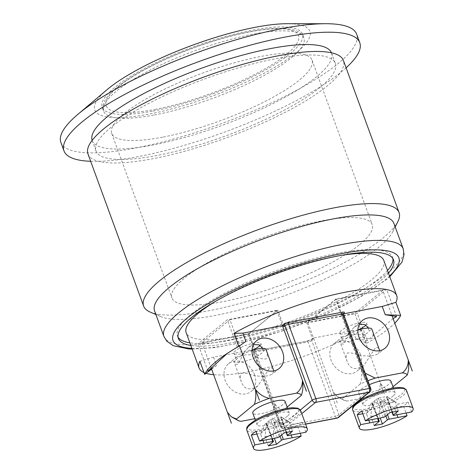 <?xml version="1.0" encoding="UTF-8"?>
<svg xmlns="http://www.w3.org/2000/svg" width="474" height="474" viewBox="0 0 474 474"><rect width="100%" height="100%" fill="white"/><g stroke="black" fill="none" stroke-linecap="round" stroke-linejoin="round"><path stroke-width="0.36" stroke-dasharray="2.37 1.78" d="M357.852 330.088A17.177 4.094 159.9 0 0 349.599 333.21L346.885 335.432A14.315 3.413 159.9 0 0 342.501 339.029L339.787 341.25A17.177 4.094 159.9 0 0 361.976 336.996L364.69 334.774A14.315 3.413 159.9 0 0 369.08 331.178L371.794 328.956M379.674 350.665L378.27 353.734C373.364 356.46 366.42 356.756 357.437 354.617C352.994 353.089 349.605 352.579 347.264 353.083C345.913 355.322 345.901 358.184 347.217 361.662C350.215 369.287 355.755 370.591 363.819 365.572L375.491 347.673C377.464 347.128 378.791 347.857 379.478 349.853M349.599 333.21L343.923 343.946C341.701 344.432 340.32 343.531 339.787 341.25L347.211 361.662M372.197 329.951L373.02 333.246L373.103 336.244L372.149 338.537L369.85 338.91L361.976 336.996M393.171 395.986A17.177 4.094 -20.1 0 1 375.639 404.109A17.177 4.094 -20.1 0 1 362.924 404.595A17.177 4.094 -20.1 0 1 377.654 394.848A17.177 4.094 -20.1 0 1 395.192 392.786A17.177 4.094 -20.1 0 1 393.171 395.986M390.89 381.037A17.177 4.094 -20.1 0 1 388.87 384.236A17.177 4.094 -20.1 0 1 371.338 392.354A17.177 4.094 -20.1 0 1 358.622 392.845A17.177 4.094 -20.1 0 1 369.353 384.698M411.699 411.942L408.114 402.148A28.63 6.826 -20.1 0 1 403.481 405.945L406.076 413.02M387.145 397.082A1.434 0.344 -20.1 0 1 386.464 397.034A1.434 0.344 -20.1 0 1 386.63 396.768L386.962 396.495L394.937 401.839L386.707 403.421L378.732 398.071L378.4 398.344A1.434 0.344 -20.1 0 1 376.557 399.114L371.912 402.918A1.434 0.344 -20.1 0 1 372.6 402.971A1.434 0.344 -20.1 0 1 372.428 403.238L380.663 401.656A1.434 0.344 -20.1 0 1 382.5 400.891L387.732 396.969L387.145 397.082L393.835 415.366M398.284 410.982L394.937 401.839M371.326 403.03L366.438 413.749L369.785 422.891M380.344 401.916L379.052 414.851L380.195 417.979M390.055 412.558L386.707 403.421M374.164 425.569L370.822 416.433L372.108 403.493M370.822 416.433L379.052 414.851M378.732 398.071L386.962 396.495M387.732 396.969L398.486 403.996L393.853 407.788L403.481 405.945M397.011 414.756L394.664 408.339L383.087 400.779M394.664 408.339L393.853 407.788M394.676 408.327L397.028 414.75M362.794 413.743L366.799 412.973L371.432 409.175L375.971 399.226M366.799 412.973L366.438 413.749M368.802 420.16L366.449 413.737M371.432 409.175L361.798 411.023M408.114 402.148L398.486 403.996M360.406 354.457A17.893 14.35 50.7 0 0 334.366 343.431A17.893 14.35 50.7 0 0 334.608 366.366A17.893 14.35 50.7 0 0 357.046 371.118A17.893 14.35 50.7 0 0 360.406 354.457M346.885 335.432L354.108 327.267L359.31 324.329M368.422 328.055L369.08 331.178M364.69 334.774L352.259 334.419L342.631 336.664L341.784 338.477L342.501 339.029M252.008 350.369A17.177 4.094 159.9 0 0 243.755 353.491L241.041 355.713A14.315 3.413 159.9 0 0 236.65 359.31L233.937 361.532A17.177 4.094 159.9 0 0 256.132 357.278L258.845 355.056A14.315 3.413 159.9 0 0 263.23 351.465L265.95 349.237M273.83 370.946L272.426 374.022C267.52 376.747 260.576 377.037 251.593 374.904C247.15 373.37 243.755 372.86 241.42 373.37C240.069 375.609 240.051 378.465 241.373 381.943C244.371 389.569 249.905 390.872 257.974 385.854L269.647 367.96C271.614 367.415 272.947 368.138 273.634 370.135M243.755 353.491L238.078 364.228C235.856 364.713 234.476 363.813 233.937 361.532L241.367 381.943M266.352 350.239L267.176 353.527L267.259 356.525L266.299 358.818L264 359.191L256.132 357.278M287.327 416.267A17.177 4.094 -20.1 0 1 269.795 424.39A17.177 4.094 -20.1 0 1 257.08 424.876A17.177 4.094 -20.1 0 1 271.803 415.129A17.177 4.094 -20.1 0 1 289.347 413.067A17.177 4.094 -20.1 0 1 287.327 416.267M285.046 401.318A17.177 4.094 -20.1 0 1 283.025 404.518A17.177 4.094 -20.1 0 1 265.493 412.641A17.177 4.094 -20.1 0 1 252.778 413.127M305.854 432.223L302.27 422.429A28.63 6.826 -20.1 0 1 297.636 426.227L300.226 433.301M281.301 417.369A1.434 0.344 -20.1 0 1 280.614 417.316A1.434 0.344 -20.1 0 1 280.786 417.049L281.118 416.782L289.093 422.127L280.863 423.703L272.882 418.358L272.55 418.631A1.434 0.344 -20.1 0 1 270.713 419.395L266.068 423.199A1.434 0.344 -20.1 0 1 266.749 423.252A1.434 0.344 -20.1 0 1 266.584 423.519L274.813 421.943A1.434 0.344 -20.1 0 1 276.65 421.173L281.888 417.256L281.301 417.369L287.991 435.647M292.44 431.263L289.093 422.127M265.481 423.312L260.593 434.03L263.935 443.172M274.499 422.204L273.208 435.138L274.351 438.26M284.204 432.845L280.863 423.703M268.32 445.856L264.978 436.714L266.264 423.78M264.978 436.714L273.208 435.138M272.882 418.358L281.118 416.782M281.888 417.256L292.636 424.277L288.002 428.069L297.636 426.227M291.166 435.037L288.82 428.62L277.243 421.06M288.82 428.62L288.002 428.069M288.832 428.615L291.184 435.037M256.949 434.024L260.955 433.254L265.588 429.462L270.127 419.508M260.955 433.254L260.593 434.03M262.957 440.447L260.605 434.024M265.588 429.462L255.954 431.304M302.27 422.429L292.636 424.277M254.562 374.744A17.893 14.35 50.7 0 0 228.521 363.712A17.893 14.35 50.7 0 0 228.764 386.648A17.893 14.35 50.7 0 0 251.202 391.406A17.893 14.35 50.7 0 0 254.562 374.744M241.041 355.713L248.258 347.549L253.466 344.61M262.578 348.343L263.23 351.465M258.845 355.056L246.415 354.706L236.787 356.952L235.934 358.759L236.65 359.31M260.084 345.368A14.315 3.413 159.9 0 0 260.854 343.543A14.315 3.413 159.9 0 0 252.441 343.383A14.315 3.413 159.9 0 0 238.511 348.793A14.315 3.413 159.9 0 0 233.966 353.385A14.315 3.413 159.9 0 0 240.792 353.888A14.315 3.413 159.9 0 0 252.014 350.292M306.423 391.257L302.442 380.391M274.47 403.303L278.445 414.175A41.659 9.924 -20.1 0 1 278.416 414.187L274.44 403.315C274.434 408.813 272.455 413.073 268.497 416.083A34.501 8.224 159.9 0 0 283.535 410.004C280.276 409.726 277.254 407.492 274.47 403.303M241.331 421.291C235.827 420.088 231.199 417.102 227.431 412.321L227.443 412.35M229.908 319.701L276.952 310.689L248.951 333.619L201.912 342.637L229.908 319.701L239.494 345.896M201.912 342.637L211.078 367.682M276.952 310.689L282.403 325.585M287.143 407.048L283.535 410.004M248.951 333.619L278.416 414.187M268.497 416.083L254.822 418.708M365.928 325.087A14.315 3.413 159.9 0 0 366.698 323.262A14.315 3.413 159.9 0 0 358.285 323.102A14.315 3.413 159.9 0 0 344.355 328.512A14.315 3.413 159.9 0 0 339.811 333.104A14.315 3.413 159.9 0 0 346.636 333.601A14.315 3.413 159.9 0 0 357.858 330.011M412.267 370.976L408.292 360.104M367.913 380.758A34.501 8.224 159.9 0 0 360.133 384.159C361.733 379.899 362.106 374.887 361.247 369.122L365.223 379.988A41.659 9.924 -20.1 0 1 365.253 379.976L361.277 369.11L365.152 373.21M380.314 383.022L384.29 393.888A41.659 9.924 -20.1 0 1 384.26 393.9L380.284 383.033C380.278 388.532 378.299 392.786 374.341 395.802A34.501 8.224 159.9 0 0 389.379 389.717C386.12 389.438 383.099 387.205 380.314 383.022M337.257 402.906A41.659 9.924 -20.1 0 1 337.245 402.906L307.756 322.35L335.752 299.42L365.223 379.988M347.175 401.01C341.677 399.807 337.044 396.815 333.281 392.039L337.162 396.531L342.341 398.735A34.501 8.224 159.9 0 0 344.432 400.477A34.501 8.224 159.9 0 0 347.175 401.01L374.341 395.802M342.341 398.735L360.133 384.159M335.752 299.42L382.796 290.402L392.099 315.82M392.987 386.766L389.379 389.717M384.29 393.888L354.801 313.338L307.756 322.35M382.796 290.402L354.801 313.338M154.447 114.975A106.656 25.418 159.9 0 0 258.229 78.589A106.656 25.418 159.9 0 0 303.917 37.932A106.656 25.418 159.9 0 0 195.021 50.718A106.656 25.418 159.9 0 0 103.599 111.242A106.656 25.418 159.9 0 0 154.447 114.975M393.112 318.593L367.303 340.569L355.927 338.738L352.899 330.461L313.51 338.009A1.434 1.149 50.7 0 0 312.81 339.544L306.743 322.96L336.066 298.946L386.636 289.253L357.313 313.273L306.743 322.96M367.303 340.569L357.313 313.273M396.625 316.549L386.636 289.253M369.957 391.69A2.862 2.293 50.7 0 0 370.425 389.083L343.188 314.659L342.133 315.524A1.434 1.149 -129.3 0 1 342.832 313.995L343.466 313.877M342.133 315.524L336.066 298.946M355.927 338.738L366.592 343.3L361.816 330.248L352.899 330.461M300.35 409.957L280.774 425.99A2.862 0.681 159.9 0 0 280.436 426.523A2.862 0.681 159.9 0 0 281.799 426.624A2.862 1.57 -100.8 0 0 283.659 428.354A2.862 1.57 -100.8 0 0 284.08 428.152A2.862 2.293 -129.3 0 1 281.449 427.11A2.862 2.293 -129.3 0 1 280.774 425.99L253.537 351.566L254.597 350.701A1.434 1.149 50.7 0 0 252.938 349.616L213.549 357.165L199.88 361.277M361.816 330.248A105.222 25.075 -20.1 0 1 213.65 374.709M206.03 373.311A105.222 25.075 -20.1 0 1 204.01 372.558M227.384 353.331L245.899 341.428M237.267 347.087L227.277 319.79L197.954 343.81L248.524 334.117L277.847 310.103L227.277 319.79M283.914 326.681L277.847 310.103M207.944 371.106L197.954 343.81M213.549 357.165L216.582 365.442L211.481 368.778M254.597 350.701L248.524 334.117M216.582 365.442L211.611 369.145M366.592 343.3A105.222 25.075 159.9 0 0 394.789 323.167M337.174 418.098A2.862 1.57 79.2 0 1 335.308 416.368A2.862 0.681 159.9 0 0 338.987 414.833L370.425 389.083A2.862 0.681 159.9 0 0 370.763 388.55M312.81 339.544L311.75 340.409L338.987 414.833A2.862 2.293 -129.3 0 1 338.519 417.44M383.798 260.392A105.222 25.075 -20.1 0 1 371.426 279.986A105.222 25.075 -20.1 0 1 264.036 329.732A105.222 25.075 -20.1 0 1 186.169 332.712M216.114 301.002A105.222 25.075 -20.1 0 1 340.456 255.498M178.046 337.168A114.53 27.291 -20.1 0 1 177.43 335.912A114.53 27.291 -20.1 0 1 190.898 314.582A114.53 27.291 -20.1 0 1 307.786 260.445A114.53 27.291 -20.1 0 1 392.537 257.192A114.53 27.291 -20.1 0 1 392.875 258.549M387.501 270.512A114.53 27.291 -20.1 0 1 294.366 322.184A114.53 27.291 -20.1 0 1 189.873 342.832M320.371 87.169A127.411 30.366 -20.1 0 1 190.335 147.402A127.411 30.366 -20.1 0 1 96.05 151.016A127.411 30.366 -20.1 0 1 205.266 78.714A127.411 30.366 -20.1 0 1 335.355 63.439A127.411 30.366 -20.1 0 1 320.371 87.169M92.152 140.369A127.411 30.366 159.9 0 0 92.223 140.571A127.411 30.366 159.9 0 0 186.513 136.956A127.411 30.366 159.9 0 0 316.549 76.723A127.411 30.366 159.9 0 0 331.533 52.993A127.411 30.366 159.9 0 0 331.456 52.798M87.98 153.967A136.002 32.41 159.9 0 0 188.622 150.11A136.002 32.41 159.9 0 0 327.427 85.818A136.002 32.41 159.9 0 0 343.419 60.488M150.282 312.117A136.002 32.41 159.9 0 0 259.989 297.482A136.002 32.41 159.9 0 0 383.093 237.93A136.002 32.41 159.9 0 0 397.917 221.5M154.577 310.962A127.411 30.366 159.9 0 0 160.799 316.62A127.411 30.366 159.9 0 0 263.574 302.91A127.411 30.366 159.9 0 0 378.904 247.12A127.411 30.366 159.9 0 0 392.792 231.721A127.411 30.366 159.9 0 0 393.888 223.39M388.461 273.125A114.53 27.291 -20.1 0 1 380.024 281.135A114.53 27.291 -20.1 0 1 284.874 328.482A114.53 27.291 -20.1 0 1 190.826 345.445M153.013 111.058A106.656 25.418 159.9 0 0 289.94 53.876A106.656 25.418 159.9 0 0 302.483 34.015A106.656 25.418 159.9 0 0 193.588 46.802A106.656 25.418 159.9 0 0 102.165 107.32A106.656 25.418 159.9 0 0 153.013 111.058M107.047 89.687A114.53 27.291 159.9 0 0 150.454 113.831A114.53 27.291 159.9 0 0 296.41 52.638A114.53 27.291 159.9 0 0 287.368 23.7M60.885 142.413A157.481 37.529 159.9 0 0 177.418 137.946A157.481 37.529 159.9 0 0 338.14 63.504A157.481 37.529 159.9 0 0 356.661 34.175M90.658 161.29A157.481 37.529 159.9 0 0 341.244 71.995A157.481 37.529 159.9 0 0 346.103 67.812M359.701 244.507A106.656 25.418 159.9 0 0 372.244 224.646A106.656 25.418 159.9 0 0 263.348 237.433A106.656 25.418 159.9 0 0 171.926 297.95A106.656 25.418 159.9 0 0 222.774 301.689A106.656 25.418 159.9 0 0 359.701 244.507M162.57 137.17A106.656 25.418 -20.1 0 1 111.722 133.437A106.656 25.418 -20.1 0 1 203.145 72.913A106.656 25.418 -20.1 0 1 312.04 60.127A106.656 25.418 -20.1 0 1 266.352 100.784A106.656 25.418 -20.1 0 1 162.57 137.17M406.425 390.155A28.63 6.826 -20.1 0 1 403.06 395.488A28.63 6.826 -20.1 0 1 373.838 409.026A28.63 6.826 -20.1 0 1 352.65 409.838M401.401 394.409A27.202 6.482 159.9 0 0 378.779 391.909A27.202 6.482 159.9 0 0 356.993 409.749A27.202 6.482 159.9 0 0 401.401 394.409M392.253 412.137L386.63 396.768M379.117 421.516L372.428 403.238M371.912 402.918L377.606 418.471M387.525 414.626L382.5 400.891M380.663 401.656L385.895 415.965M383.253 417.393L376.557 399.114M378.4 398.344L385.089 416.622M300.581 410.437A28.63 6.826 -20.1 0 1 297.21 415.769A28.63 6.826 -20.1 0 1 267.988 429.308A28.63 6.826 -20.1 0 1 246.8 430.119M295.557 414.691A27.202 6.482 159.9 0 0 272.929 412.196A27.202 6.482 159.9 0 0 251.149 430.036A27.202 6.482 159.9 0 0 295.557 414.691M286.409 432.418L280.786 417.049M273.273 441.798L266.584 423.519M266.068 423.199L271.762 438.758M281.68 434.913L276.65 421.173M274.813 421.943L280.051 436.246M277.403 437.674L270.713 419.395M272.55 418.631L279.239 436.909M154.998 109.429A102.36 24.393 159.9 0 0 298.81 37.333A102.36 24.393 159.9 0 0 153.161 65.24A102.36 24.393 159.9 0 0 154.998 109.429M343.567 313.249A1.434 1.149 50.7 0 0 343.188 314.659A2.862 0.681 -20.1 0 0 343.526 314.126M342.832 313.995L343.49 313.456M252.938 349.616L251.884 350.487A4.296 1.025 159.9 0 0 253.424 351.435L306.933 341.179A1.434 0.782 79.2 0 1 307.146 341.084A1.434 0.782 79.2 0 1 308.076 341.944A2.862 0.681 -20.1 0 0 311.75 340.409A1.434 1.149 -129.3 0 1 312.449 338.88L313.51 338.009M306.933 341.179A4.296 1.025 159.9 0 0 312.449 338.88M251.884 350.487A1.434 1.149 -129.3 0 1 253.537 351.566A2.862 0.681 -20.1 0 0 253.199 352.099L252.541 351.435L253.631 351.335A1.434 0.782 -100.8 0 0 253.424 351.435M313.077 338.211L312.022 339.076L307.146 341.084L253.631 351.335A1.434 0.782 -100.8 0 1 254.562 352.2L281.799 426.624L335.308 416.368L308.076 341.944L254.562 352.2A2.862 0.681 -20.1 0 1 253.199 352.099L280.436 426.523A2.862 2.862 0 0 0 283.659 428.354L305.594 424.147M305.552 424.034L284.08 428.152L301.76 413.672M163.897 336.421A127.411 30.366 159.9 0 0 258.182 332.807A127.411 30.366 159.9 0 0 388.218 272.58A127.411 30.366 159.9 0 0 403.202 248.85M191.893 348.354A120.254 28.659 159.9 0 0 384.728 280.235A120.254 28.659 159.9 0 0 389.521 276.034M395.192 392.786L393.444 388.005M362.924 404.595L361.176 399.813M360.915 399.102L358.622 392.845M392.004 412.184L386.464 397.034M378.228 418.352L372.6 402.971M362.367 320.501L354.102 327.267M342.631 336.664L334.366 343.431M385.042 348.189L378.27 353.734M363.819 365.572L357.046 371.118M289.347 413.067L287.594 408.286M257.08 424.876L255.332 420.094M286.16 432.466L280.614 417.316M272.384 438.64L266.749 423.252M256.523 340.782L248.258 347.549M236.787 356.946L228.521 363.712M279.198 368.47L272.426 374.022M257.974 385.854L251.202 391.406M262.821 348.923L260.854 343.543M235.934 358.759L233.966 353.385M368.665 328.636L366.698 323.262M341.778 338.477L339.811 333.104M344.432 400.477L337.162 396.531M302.483 34.015L303.917 37.932C302.211 34.205 299.426 31.728 295.563 30.508C291.356 28.991 285.946 28.262 279.334 28.316C264.314 28.499 245.413 31.817 222.638 38.276C199.459 44.959 177.383 53.361 156.396 63.48C139.172 71.87 125.74 80.07 116.1 88.075C111.07 92.264 107.444 96.281 105.216 100.121C103.03 103.569 102.485 107.272 103.599 111.242L102.165 107.32M343.46 313.326L342.4 314.197M229.286 352.004L224.943 354.961M92.223 140.571L96.05 151.016M331.533 52.993L335.355 63.439M392.792 231.721L395.186 226.939M160.799 316.62L155.881 314.517M393.491 259.805L392.537 257.192M178.384 338.525L177.43 335.912M192.16 349.089L214.313 347.649L241.219 342.69L283.973 330.455L326.947 313.705L361.229 296.457L386.879 279.245L389.794 276.769M111.722 133.437L171.926 297.95M312.04 60.127L372.244 224.646"/><path stroke-width="0.71" d="M379.674 350.665L371.794 328.956A17.177 4.094 159.9 0 0 357.852 330.088M369.353 384.698A17.177 4.094 -20.1 0 1 390.89 381.037L393.444 388.005M406.076 413.02L407.065 415.734A28.63 6.826 -20.1 0 1 378.228 427.927A28.63 6.826 -20.1 0 1 359.339 428.117A28.63 6.826 -20.1 0 1 360.75 424.609L357.165 414.821A28.63 6.826 -20.1 0 1 361.798 411.023L365.383 420.817A28.63 6.826 -20.1 0 1 394.22 408.624A28.63 6.826 -20.1 0 1 413.115 408.434A28.63 6.826 -20.1 0 1 411.699 411.942L393.835 415.366A1.434 0.344 -20.1 0 1 393.153 415.313A1.434 0.344 -20.1 0 1 393.319 415.046L392.253 412.137M365.383 420.817L383.253 417.393A1.434 0.344 -20.1 0 0 385.089 416.622L390.055 412.558L398.284 410.982L393.319 415.046M377.606 418.471L378.602 421.196A1.434 0.344 -20.1 0 1 379.289 421.25A1.434 0.344 -20.1 0 1 379.117 421.516L374.164 425.569L382.399 423.993L380.195 417.979M378.602 421.196L369.785 422.891L368.802 420.16M385.895 415.965L387.353 419.934A1.434 0.344 -20.1 0 1 389.19 419.17L387.525 414.626M387.353 419.934L382.399 423.993M397.028 414.75L398.006 417.481L397.011 414.756M407.065 415.734L389.19 419.17M369.797 422.879L360.75 424.609M357.165 414.821L362.794 413.743M388.407 331.527A17.893 14.35 -129.3 0 1 385.042 348.189A17.893 14.35 -129.3 0 1 362.604 343.437A17.893 14.35 -129.3 0 1 362.367 320.501A17.893 14.35 -129.3 0 1 388.407 331.527M359.31 324.329L364.974 324.548L368.422 328.055M273.83 370.946L265.95 349.237A17.177 4.094 159.9 0 0 252.008 350.369M255.332 420.094L252.778 413.127A17.177 4.094 -20.1 0 1 267.508 403.38A17.177 4.094 -20.1 0 1 285.046 401.318L287.594 408.286M300.226 433.301L301.221 436.021A28.63 6.826 -20.1 0 1 272.384 448.214A28.63 6.826 -20.1 0 1 253.489 448.398A28.63 6.826 -20.1 0 1 254.905 444.896L251.321 435.102A28.63 6.826 -20.1 0 1 255.954 431.304L259.539 441.098A28.63 6.826 -20.1 0 1 288.376 428.905A28.63 6.826 -20.1 0 1 307.271 428.721A28.63 6.826 -20.1 0 1 305.854 432.223L287.991 435.647A1.434 0.344 -20.1 0 1 287.303 435.6A1.434 0.344 -20.1 0 1 287.475 435.333L286.409 432.418M259.539 441.098L277.403 437.674A1.434 0.344 -20.1 0 0 279.239 436.909L284.204 432.845L292.44 431.263L287.475 435.333M271.762 438.758L272.757 441.484A1.434 0.344 -20.1 0 1 273.439 441.531A1.434 0.344 -20.1 0 1 273.273 441.798L268.32 445.856L276.555 444.274L274.351 438.26M272.757 441.484L263.935 443.172L262.957 440.447M280.051 436.246L281.503 440.222A1.434 0.344 -20.1 0 1 283.345 439.451L281.68 434.913M281.503 440.222L276.555 444.274M291.184 435.037L292.162 437.763L291.166 435.037M292.162 437.763L283.345 439.451M263.953 443.16L254.905 444.896M301.221 436.021L292.174 437.751M251.321 435.102L256.949 434.024M282.563 351.809A17.893 14.35 -129.3 0 1 279.198 368.47A17.893 14.35 -129.3 0 1 256.76 363.718A17.893 14.35 -129.3 0 1 256.523 340.782A17.893 14.35 -129.3 0 1 282.563 351.809M253.466 344.61L259.13 344.829L262.578 348.343M252.014 350.292A14.315 3.413 159.9 0 0 260.084 345.368M306.411 391.251A41.659 9.924 -20.1 0 1 306.423 391.257L302.436 380.385C303.301 386.156 302.927 391.169 301.328 395.429A34.501 8.224 159.9 0 0 296.493 393.153C300.451 390.138 302.43 385.883 302.436 380.385M259.379 400.269A41.659 9.924 -20.1 0 1 259.408 400.257L255.433 389.391C259.195 394.167 263.828 397.159 269.327 398.361A34.501 8.224 159.9 0 0 254.289 404.441C255.889 400.18 256.256 395.168 255.403 389.403L239.494 345.896M227.443 412.35L231.413 423.193A41.659 9.924 -20.1 0 1 231.401 423.187L227.425 412.321L231.318 416.812L236.496 419.016A34.501 8.224 159.9 0 0 238.588 420.758A34.501 8.224 159.9 0 0 241.331 421.291L254.822 418.708M236.496 419.016L254.289 404.441M211.078 367.682L231.389 423.193M269.327 398.361L296.493 393.153M282.403 325.585L306.435 391.251M301.328 395.429L287.143 407.048M357.858 330.011A14.315 3.413 159.9 0 0 365.928 325.087M412.262 370.97A41.659 9.924 -20.1 0 1 412.267 370.976L408.28 360.098C409.145 365.875 408.778 370.887 407.178 375.141A34.501 8.224 159.9 0 0 402.337 372.872C406.295 369.856 408.28 365.596 408.28 360.098M365.152 373.21L375.177 378.074A34.501 8.224 159.9 0 0 367.913 380.758M375.177 378.074L402.337 372.872M392.099 315.82L412.279 370.964M407.178 375.141L392.987 386.766M343.466 313.877L382.222 306.447L385.249 314.724L396.625 316.549L393.112 318.593M382.222 306.447L395.891 302.335L400.666 315.394L385.249 314.724M233.955 333.37L238.736 346.423L245.899 341.428L242.872 333.151L233.955 333.37A105.222 25.075 -20.1 0 1 335.752 294.247A105.222 25.075 -20.1 0 1 396.702 295.646A105.222 25.075 -20.1 0 1 395.891 302.335M242.872 333.151L282.261 325.602A1.434 1.149 -129.3 0 1 283.914 326.681L284.975 325.816L312.212 400.24A2.862 2.293 50.7 0 0 315.518 402.402A2.862 1.57 -100.8 0 0 315.885 398.705A2.862 0.681 159.9 0 0 312.212 400.24L300.35 409.957M213.65 374.709A105.222 25.075 -20.1 0 1 206.03 373.311M204.01 372.558A105.222 25.075 -20.1 0 1 199.068 367.966A105.222 25.075 -20.1 0 1 199.88 361.277L204.661 374.336A105.222 25.075 -20.1 0 1 224.943 354.961A105.222 25.075 -20.1 0 1 238.736 346.423M211.481 368.778L207.944 371.106L227.384 353.331M211.611 369.145L204.661 374.336M394.789 323.167A105.222 25.075 159.9 0 0 400.666 315.394M369.981 391.672A2.862 2.862 0 0 0 370.763 388.55A2.862 0.681 159.9 0 0 369.4 388.449A2.862 1.57 79.2 0 1 369.027 392.146A2.862 2.293 50.7 0 0 369.886 391.749A2.862 2.293 50.7 0 0 369.957 391.69M338.519 417.44A2.862 2.293 -129.3 0 1 338.448 417.499A2.862 2.293 -129.3 0 1 337.589 417.896A2.862 1.57 79.2 0 1 337.174 418.098A2.862 2.862 0 0 0 338.537 417.422M199.068 367.966L186.169 332.712A105.222 25.075 -20.1 0 1 186.981 326.023A105.222 25.075 -20.1 0 1 216.114 301.002M340.456 255.498A105.222 25.075 -20.1 0 1 383.798 260.392L396.702 295.646M392.875 258.549A114.53 27.291 -20.1 0 1 387.501 270.512M189.873 342.832A114.53 27.291 -20.1 0 1 178.046 337.168M331.456 52.798A127.411 30.366 159.9 0 0 201.444 68.268A127.411 30.366 159.9 0 0 92.152 140.369M395.186 226.939L397.917 221.5A136.002 32.41 159.9 0 0 399.084 212.601L343.419 60.488A136.002 32.41 159.9 0 0 204.561 76.794A136.002 32.41 159.9 0 0 87.98 153.967L143.646 306.08A136.002 32.41 159.9 0 0 150.282 312.117L155.881 314.517M399.084 212.601A136.002 32.41 159.9 0 0 260.226 228.906A136.002 32.41 159.9 0 0 143.646 306.08M389.794 276.769L401.993 262.081L404.049 254.574L403.202 248.85L393.888 223.39A127.411 30.366 159.9 0 0 263.799 238.659A127.411 30.366 159.9 0 0 154.577 310.962L163.897 336.421L166.907 341.298L173.265 345.706L188.723 348.953L192.16 349.089M190.826 345.445A114.53 27.291 -20.1 0 1 178.384 338.525A114.53 27.291 -20.1 0 1 191.857 317.195A114.53 27.291 -20.1 0 1 308.746 263.052A114.53 27.291 -20.1 0 1 393.491 259.805A114.53 27.291 -20.1 0 1 388.461 273.125M346.103 67.812A157.481 37.529 159.9 0 0 359.766 42.666L356.661 34.175A157.481 37.529 159.9 0 0 325.709 23.712L287.368 23.7A114.53 27.291 159.9 0 0 107.047 89.687L77.772 114.447A157.481 37.529 159.9 0 0 60.885 142.413L63.99 150.904A157.481 37.529 159.9 0 0 90.658 161.29M325.709 23.712A157.481 37.529 159.9 0 0 77.772 114.447M359.766 42.666A157.481 37.529 159.9 0 0 198.979 61.543A157.481 37.529 159.9 0 0 63.99 150.904M406.425 390.155L403.741 387.91L398.231 387.454C393.224 387.762 387.139 389.101 379.958 391.465C372.73 393.906 366.455 396.697 361.123 399.843L354.842 404.464C353.302 406.775 352.318 405.957 352.65 409.838A28.63 6.826 -20.1 0 1 358.694 402.539A28.63 6.826 -20.1 0 1 387.531 390.345A28.63 6.826 -20.1 0 1 406.425 390.155L413.115 408.434M300.581 410.437L297.891 408.191L292.387 407.735C287.38 408.049 281.289 409.382 274.114 411.746C266.886 414.187 260.605 416.978 255.279 420.124L248.992 424.745C247.458 427.056 246.474 426.245 246.8 430.119A28.63 6.826 -20.1 0 1 252.849 422.82A28.63 6.826 -20.1 0 1 281.686 410.626A28.63 6.826 -20.1 0 1 300.581 410.437L307.271 428.721M343.49 313.456L343.887 313.13A1.434 1.149 50.7 0 0 343.567 313.249M343.887 313.13A4.296 1.025 159.9 0 0 342.346 312.176L288.838 322.433A4.296 1.025 159.9 0 0 283.322 324.737L282.261 325.602M288.838 322.433A1.434 0.782 -100.8 0 0 288.654 324.281A2.862 0.681 -20.1 0 0 284.975 325.816A1.434 1.149 50.7 0 0 283.322 324.737M343.46 313.326L343.526 314.126A2.862 0.681 -20.1 0 0 342.163 314.025L369.4 388.449L315.885 398.705L288.654 324.281L342.163 314.025A1.434 0.782 79.2 0 1 342.346 312.176M301.76 413.672L315.518 402.402L369.027 392.146L337.589 417.896L305.552 424.034M403.202 248.85A127.411 30.366 159.9 0 0 273.119 264.125A127.411 30.366 159.9 0 0 163.897 336.421M389.521 276.034A120.254 28.659 159.9 0 0 276.093 272.254A120.254 28.659 159.9 0 0 191.893 348.354M361.176 399.813L360.915 399.102M352.65 409.838L359.339 428.117M393.153 415.313L392.004 412.184M379.289 421.25L378.228 418.352M246.8 430.119L253.489 448.398M287.303 435.6L286.16 432.466M273.439 441.531L272.384 438.64M238.588 420.758L231.318 416.812M337.174 418.098L305.594 424.147M369.886 391.749L338.448 417.499M343.526 314.126L370.763 388.55"/></g></svg>
